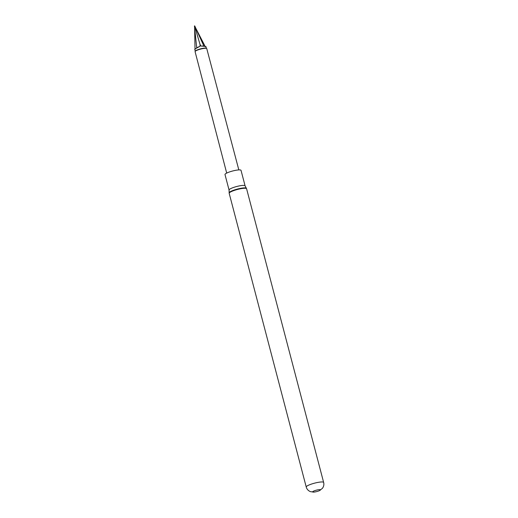 <?xml version="1.0" encoding="UTF-8"?>
<svg xmlns="http://www.w3.org/2000/svg" width="518" height="518" viewBox="0 0 518 518"><rect width="100%" height="100%" fill="white"/><g stroke="black" fill="none" stroke-linecap="round" stroke-linejoin="round"><path stroke-width="0.78" d="M320.04 489.646A4.047 0.719 -14.7 0 1 319.561 490.585A4.047 0.719 -14.7 0 1 313.779 492.1A4.047 0.719 -14.7 0 1 313.053 492.094A4.047 0.719 -14.7 0 1 314.776 490.656A4.047 0.719 -14.7 0 1 320.04 489.646M245.085 185.832L241.019 170.331A8.288 1.476 165.3 0 0 240.158 169.93A8.288 1.476 165.3 0 0 230.957 171.477A8.288 1.476 165.3 0 0 224.993 174.534L229.06 190.035A8.288 1.476 -14.7 0 1 235.023 186.979A8.288 1.476 -14.7 0 1 244.224 185.431A8.288 1.476 -14.7 0 1 245.085 185.832L246.328 188.235A8.91 1.586 165.3 0 0 245.467 187.924A8.91 1.586 165.3 0 0 235.923 189.484A8.91 1.586 165.3 0 0 229.157 192.735L229.06 190.035M238.824 169.91L206.753 48.588A6.035 1.075 165.3 0 0 206.604 48.427A6.035 1.075 165.3 0 0 206.125 48.297A6.035 1.075 165.3 0 0 198.271 49.799A6.035 1.075 165.3 0 0 195.131 51.437A6.035 1.075 165.3 0 0 195.085 51.651L226.696 173.09M206.604 48.427L206.248 48.226A5.73 1.023 165.3 0 0 198.329 49.534A5.73 1.023 165.3 0 0 195.344 51.088L195.131 51.437M204.429 45.014L205.076 46.549C206.132 46.73 206.222 46.659 205.348 46.342L200.913 46.05L200.039 44.49L200.032 46.264L195.014 48.996L194.593 25.9L204.429 45.014M195.273 51.198L194.762 49.346L195.713 48.686M205.348 46.342L203.865 45.998L194.723 25.9M200.032 46.264L196.704 47.734L194.438 25.971M200.913 46.05L203.865 45.998M200.039 44.49L194.593 25.9M246.328 188.235L246.587 188.733A9 1.606 165.3 0 0 245.655 188.299A9 1.606 165.3 0 0 235.658 189.976A9 1.606 165.3 0 0 229.176 193.298L306.229 487.004A9 1.606 -14.7 0 1 312.71 483.682A9 1.606 -14.7 0 1 322.701 481.999A9 1.606 -14.7 0 1 323.64 482.439C324.164 484.492 323.763 486.454 322.442 488.312L319.561 490.585M313.779 492.1L310.399 491.634C308.21 490.695 306.818 489.154 306.229 487.004M206.365 48.291L205.944 46.62M246.587 188.733L323.64 482.439M229.176 193.298L229.157 192.735"/></g></svg>
